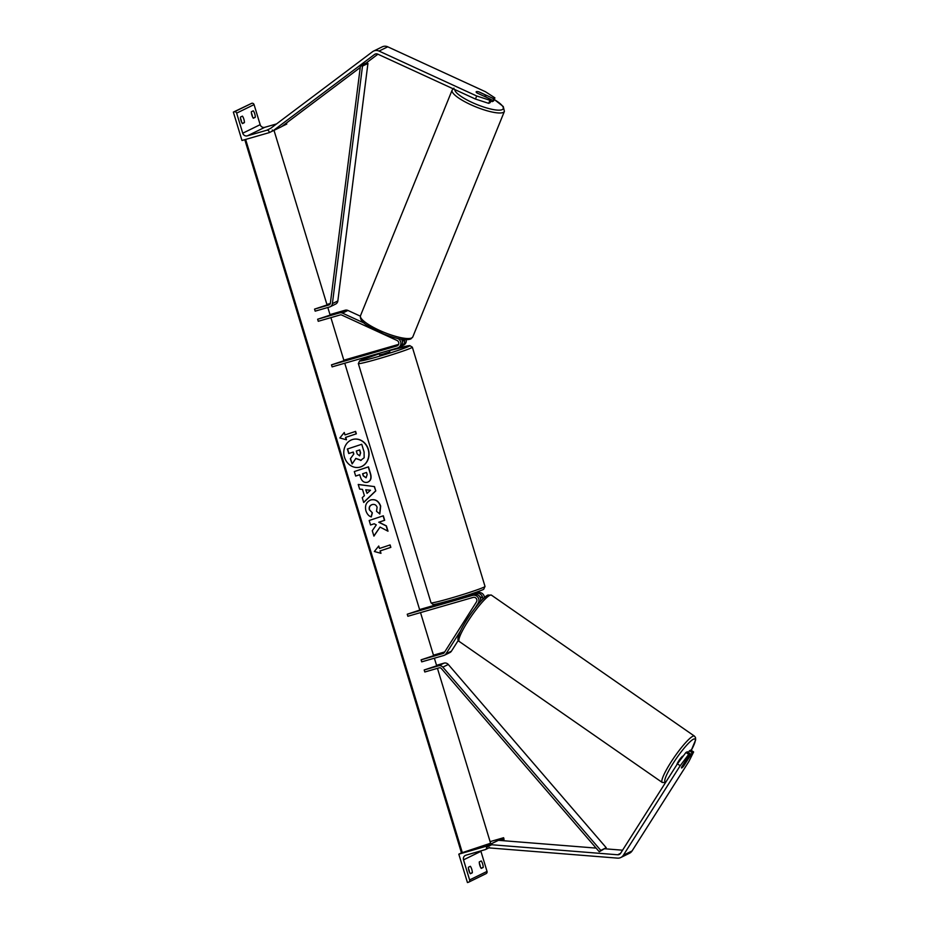 <?xml version="1.0" encoding="UTF-8"?>
<svg xmlns="http://www.w3.org/2000/svg" width="929" height="929" viewBox="0 0 929 929"><rect width="100%" height="100%" fill="white"/><g stroke="black" fill="none" stroke-linecap="round" stroke-linejoin="round"><path stroke-width="1.39" d="M404.289 339.642A5.086 4.877 63.9 0 1 404.394 339.979L402.327 340.989A5.086 4.877 -116.1 0 0 401.444 339.271M401.746 339.317A2.973 2.845 63.9 0 1 402.524 340.897M402.571 341.28A2.973 2.845 63.9 0 1 402.524 341.953M364.075 323.048L342.476 313.119A4.239 4.064 -116.1 0 0 339.677 312.887L317.637 319.251L330.132 315.094L327.821 307.487M360.347 316.162L347.922 310.449A4.239 4.064 -116.1 0 0 345.123 310.228L329.981 314.594M397.74 338.528L397.856 338.551A5.086 4.877 -116.1 0 1 397.426 348.027L332.106 366.874L331.49 364.853L396.811 346.006A2.973 2.845 -116.1 0 0 397.043 340.478L341.698 315.036A2.125 2.032 -116.1 0 0 340.293 314.919L318.252 321.283L317.637 319.251M398.39 344.787L378.417 350.837L397.96 345.333M343.835 360.197L398.599 344.392M331.49 364.853L343.985 360.696L330.898 317.625M400.817 346.296L401.177 346.192A5.086 4.877 63.9 0 0 401.943 345.89L403.627 345.065A5.086 4.877 -116.1 0 0 406.228 339.747M401.943 345.89A5.086 4.877 63.9 0 0 404.487 340.339L402.42 341.349A5.086 4.877 -116.1 0 1 399.876 346.912L398.181 347.736M251.91 115.208A4.239 1.196 73.9 0 0 253.327 118.238L255.289 117.286A4.239 1.196 -106.1 0 0 253.315 110.795L251.353 111.759A4.239 1.196 73.9 0 0 251.91 115.208M241.017 120.549A4.239 1.196 73.9 0 0 242.446 123.58L244.408 122.616A4.239 1.196 -106.1 0 0 242.434 116.125L240.472 117.089A4.239 1.196 73.9 0 0 241.017 120.549M252.479 116.752A4.239 1.196 73.9 0 0 251.434 113.071M269.364 132.592L269.05 131.57A1.904 1.835 -116.1 0 0 266.739 130.257L247.369 135.843A3.821 3.658 63.9 0 1 242.748 133.207L236.651 113.141A1.904 1.835 -116.1 0 0 234.329 111.817L233.353 112.107L241.981 140.488L269.364 132.592L272.859 130.873M233.353 112.107L251.747 103.293A1.904 1.835 -116.1 0 1 254.058 104.605L260.166 124.672A3.821 3.658 63.9 0 0 264.788 127.308L276.552 123.917M241.586 122.082A4.239 1.196 73.9 0 0 240.553 118.413M281.801 126.483L286.771 124.056L286.469 123.034A1.904 1.835 -116.1 0 0 286.446 123M242.214 123.243L244.408 122.616M253.094 117.913L255.289 117.286M379.16 353.299L379.647 354.89L383.363 354.019L389.797 351.812L389.356 350.361M385.907 348.793L378.417 350.837L385.907 348.805M386.615 351.15L379.833 353.101M461.678 598.183L454.885 600.134M386.65 351.232L379.856 353.183M477.262 91.588A5.307 1.15 22.3 0 0 476.333 91.669A5.307 1.15 22.3 0 0 476.159 91.843A5.307 1.15 22.3 0 0 476.949 92.946L491.395 99.577L489.955 100.286L488.7 103.351L490.14 102.643L491.395 99.577M488.7 103.351L475.451 99.055L476.705 95.989L379.032 51.072A6.793 6.503 -116.1 0 0 372.529 51.722L270.896 128.167M490.814 100.994L492.207 101.633L493.636 100.936L494.902 97.87L485.414 91.716L387.741 46.81A6.793 6.503 -116.1 0 0 382.249 46.845L373.539 51.107M475.451 99.055L377.778 54.137A3.391 3.251 -116.1 0 0 374.526 54.463L272.894 130.908L281.603 126.646L360.243 67.492M377.917 54.196L366.061 63.114M272.894 130.908L272.232 130.014M492.207 101.633L493.462 98.567L494.902 97.87M476.705 95.989L489.955 100.286M493.462 98.567L479.016 91.925A5.307 1.15 22.3 0 0 478.899 91.901M476.147 91.866A5.307 1.231 -157.9 0 1 476.322 91.704A5.307 1.231 -157.9 0 1 478.772 91.832L485.344 94.863A5.307 1.231 -157.9 0 1 485.96 95.873A5.307 1.231 -157.9 0 1 485.786 96.059A5.307 1.231 -157.9 0 1 483.556 95.977M688.354 752.467L689.423 750.771L692.198 752.676L683.79 765.902A5.307 0.766 -55.5 0 1 683.767 765.937M682.56 767.296A5.307 0.766 -55.5 0 1 681.793 767.935A5.307 0.766 -55.5 0 1 681.538 767.958A5.307 0.766 -55.5 0 1 681.723 766.913L690.131 753.686L688.691 754.383L685.927 752.478L687.355 751.782L690.131 753.686M685.927 752.478L677.427 763.824L680.191 765.728L623.359 855.226A6.793 6.503 63.9 0 1 617.53 858.129L489.583 847.945M692.198 752.676L693.626 751.967L688.9 761.455L632.068 850.952A6.793 6.503 63.9 0 1 629.514 853.24L620.804 857.513M677.427 763.824L620.584 853.321A3.391 3.251 63.9 0 1 617.68 854.773L489.722 844.589L489.676 845.715M622.569 850.198L605.023 848.804M596.116 848.096L498.432 840.315L489.722 844.589M689.423 750.771L690.862 750.063L693.626 751.967M680.191 765.728L688.691 754.383M681.514 767.946A5.307 0.848 124.8 0 0 681.758 767.911A5.307 0.848 124.8 0 0 683.639 766.135L687.46 760.119A5.307 0.848 124.8 0 0 687.541 759.214A5.307 0.848 124.8 0 0 687.274 759.237A5.307 0.848 124.8 0 0 685.683 760.665M683.163 756.171L683.07 756.113A5.307 0.848 124.8 0 0 682.803 756.125A5.307 0.848 124.8 0 0 679.331 760.003A5.307 0.848 124.8 0 0 676.939 764.579M481.245 868.418A4.239 1.196 -106.1 0 1 479.828 865.387A4.239 1.196 -106.1 0 1 479.271 861.926L481.234 860.962A4.239 1.196 73.9 0 1 483.208 867.454L481.245 868.418M470.364 873.748A4.239 1.196 -106.1 0 1 468.948 870.717A4.239 1.196 -106.1 0 1 468.39 867.256L470.353 866.292A4.239 1.196 73.9 0 1 472.327 872.784L470.364 873.748M479.352 863.238A4.239 1.196 -106.1 0 1 480.398 866.92M458.81 854.169L486.192 846.261L486.494 847.283A1.904 1.835 63.9 0 1 485.286 849.605L465.928 855.203A3.821 3.658 -116.1 0 0 463.525 859.859L469.621 879.937A1.904 1.835 63.9 0 1 468.413 882.271L467.438 882.55L458.81 854.169L461.632 852.787M468.471 868.58A4.239 1.196 -106.1 0 1 469.505 872.261M480.827 850.894A3.821 3.658 -116.1 0 0 480.932 851.324L487.028 871.402A1.904 1.835 63.9 0 1 486.111 873.62L468.692 882.155M490.106 841.628L503.599 837.726L503.913 838.748A1.904 1.835 63.9 0 1 503.379 840.71M486.192 846.261L503.599 837.726M470.132 873.423L472.327 872.784M481.013 868.081L483.208 867.454M482.685 599.251A5.086 4.877 -116.1 0 0 482.499 597.045L480.432 598.055A5.086 4.877 63.9 0 1 479.979 602.143M480.63 599.042A2.973 2.845 -116.1 0 0 480.63 597.951M480.537 597.591A2.973 2.845 -116.1 0 0 479.039 595.791M460.308 631.279L446.001 653.819A4.239 4.064 63.9 0 1 443.772 655.491L421.72 661.854L421.104 659.834L433.611 655.677L420.523 612.606M344.752 363.227L419.757 610.074L407.25 614.232L407.866 616.264L473.186 597.405A2.973 2.845 63.9 0 1 476.472 601.911L444.271 652.634A2.125 2.032 63.9 0 1 443.156 653.47L421.104 659.834M444.712 651.926L433.46 655.166M419.606 609.575L454.014 599.646M464.198 596.697L478.017 592.714A5.086 4.877 63.9 0 1 484.415 597.602M407.25 614.232L472.571 595.384A5.086 4.877 63.9 0 1 478.203 603.107L474.916 608.274M472.571 595.384L455.047 600.099L453.921 599.356M464.303 597.01L478.017 592.714M458.311 640.336L451.436 651.159A4.239 4.064 63.9 0 1 449.845 652.588L444.41 655.247M476.333 593.538A5.086 4.877 -116.1 0 1 482.383 596.685L480.305 597.707A5.086 4.877 63.9 0 0 474.266 594.56M314.559 309.113L315.175 311.145L329.563 306.988A4.239 4.064 63.9 0 0 332.396 303.62L362.496 66.098L360.464 65.762L330.364 303.272A2.125 2.032 63.9 0 1 328.947 304.967L314.559 309.113L327.054 304.956L274.009 130.362M330.329 303.469L326.903 304.457M362.496 66.098L367.942 63.427L337.842 300.95A4.239 4.064 63.9 0 1 335.648 304.073L330.201 306.744M360.464 65.762L365.91 63.091L367.942 63.427M424.193 669.972L438.581 665.814A4.239 4.064 -116.1 0 1 442.843 667.138L600.784 850.395L599.263 851.754L441.333 668.508A2.125 2.032 -116.1 0 0 439.196 667.835L424.808 671.992L424.193 669.972L436.688 665.814L434.377 658.208M600.784 850.395L606.231 847.724L448.289 664.467A4.239 4.064 -116.1 0 0 444.027 663.143L436.537 665.303M599.263 851.754L606.231 847.724M368.337 449.311A14.307 12.553 78.1 0 0 353.461 439.278A14.307 12.553 78.1 0 0 344.485 457.242A14.307 12.553 78.1 0 0 359.36 467.275A14.307 12.553 78.1 0 0 368.337 449.311M359.268 467.299A14.307 12.553 78.1 0 0 368.139 449.357A14.307 12.553 78.1 0 0 353.357 439.301M346.471 439.789L345.739 437.35L356.341 433.82L355.598 431.393L344.996 434.923L344.253 432.484L339.851 437.965L346.471 439.789M370.729 499.976C375.362 498.873 378.672 500.905 380.681 506.084L379.822 513.946L376.512 511.322L377.093 507.222C376.14 504.877 374.503 503.994 372.181 504.598L372.134 504.61C369.858 505.539 368.999 507.246 369.533 509.742L372.366 512.831L371.286 516.907C368.894 516.21 367.106 514.167 365.91 510.787C364.691 505.573 366.281 501.974 370.683 499.988L371.519 499.767M372.529 504.505L371.937 504.656C369.661 505.585 368.79 507.292 369.336 509.777L372.366 512.831M362.484 489.386L359.628 489.084L358.222 484.439L374.457 486.599L375.769 490.907L363.703 502.473L362.24 497.677L364.4 495.668L362.484 489.386M437.454 668.346L490.593 843.242L462.317 852.636L245.628 139.443M368.256 466.927L370.357 473.86C371.577 478.18 370.601 480.978 367.443 482.256L367.605 482.221C364.145 483.034 361.741 481.268 360.394 476.937L359.72 474.719L355.679 476.054L354.309 471.56L368.453 466.857L370.566 473.813C371.774 478.145 370.799 480.943 367.64 482.209L366.99 482.383M387.997 531.202L386.383 525.872L378.939 522.191L384.687 520.286L383.317 515.792L369.173 520.495L370.543 524.99L374.201 523.77L376.291 524.885L372.274 530.714L373.922 536.114L380.054 527.08L387.997 531.202M379.496 548.458L390.099 544.928L390.842 547.367L380.228 550.885L380.971 553.324L374.352 551.501L378.753 546.02L379.496 548.458L378.602 546.217M462.317 852.636L461.446 852.799L244.791 139.675M353.833 454.026L350.338 458.775L353.833 454.026L353.241 452.051L348.747 453.526L347.376 449.021L361.753 444.271L364.087 451.947L364.156 457.753L360.58 460.482M347.376 449.021L361.753 444.271M348.944 453.48L347.574 448.974M353.635 454.072L353.043 452.121M350.547 458.729L352.126 463.931L350.338 458.775M361.253 460.308L355.888 458.415L352.126 463.931M361.056 460.354L355.679 458.45M365.933 489.757L367.036 493.369L370.485 490.245L365.736 489.804L367.036 493.369M358.246 484.508L374.457 486.599M374.259 486.633L375.769 490.907M375.571 490.942L363.669 502.357M366.096 477.773L367.164 474.556L366.525 472.455L362.786 473.697L363.436 475.822L366.096 477.773M362.786 473.697L366.525 472.455M362.589 473.732L363.239 475.869L366.049 477.785M367.64 482.209L366.885 482.406M355.668 476.031L359.72 474.719M370.532 500.023C375.165 498.919 378.475 500.952 380.484 506.131L379.624 513.992M372.169 512.878L371.124 516.838M373.864 535.94L380.054 527.08M370.532 524.966L374.201 523.77M387.741 531.074L386.174 525.919L378.742 522.237L384.478 520.333L383.12 515.85M389.901 544.998L390.842 547.367M380.228 550.885L390.633 547.402M380.031 550.932L380.739 553.266M344.996 434.923L344.102 432.682M346.238 439.719L345.542 437.396L356.144 433.866L355.412 431.451M359.674 455.849L360.615 452.853L359.72 449.903L356.318 451.029L357.224 454.002L359.674 455.849L360.417 452.887L359.523 449.961M339.677 312.887L345.123 310.228M396.811 346.006L397.658 345.588M342.476 313.119L347.922 310.449M236.651 113.141L254.058 104.605M242.748 133.207L260.166 124.672M234.329 111.817L251.747 103.293M266.739 130.257L270.92 128.202M247.369 135.843L264.788 127.308M485.019 586.42L412.337 347.179A28.218 1.347 163.1 0 1 378.103 358.919A28.218 1.347 163.1 0 1 358.339 363.576L431.033 602.828A28.218 1.347 -16.9 0 0 450.786 598.171A28.218 1.347 -16.9 0 0 485.019 586.42L483.765 589.183C483.544 589.869 467.008 595.64 451.924 599.937C429.802 606.114 434.273 604.036 432.879 604.384L431.033 602.828M358.339 363.576L359.709 360.754L379.299 353.728A26.093 1.243 -16.9 0 0 359.767 360.882A26.093 1.243 -16.9 0 0 378.033 356.631A26.093 1.243 -16.9 0 0 408.783 346.412A26.093 1.243 -16.9 0 0 391.423 350.07A26.093 1.243 -16.9 0 0 389.448 350.639L409.759 345.588L412.337 347.179M374.526 54.463L375.583 53.952M379.032 51.072L387.741 46.81M454.757 89.532A26.093 6.073 22.1 0 0 475.439 103.943A26.093 6.073 22.1 0 0 502.334 109.564A26.093 6.073 22.1 0 0 494.216 99.531M503.448 112.339A28.218 6.573 -157.9 0 1 473.291 105.813A28.218 6.573 -157.9 0 1 452.121 90.148L360.498 315.686A28.218 6.573 22.1 0 0 381.68 331.351A28.218 6.573 22.1 0 0 411.837 337.889A28.218 6.573 22.1 0 0 412.79 336.925L504.401 111.375A28.218 6.573 -157.9 0 1 503.448 112.339M623.359 855.226L632.068 850.952M617.68 854.773L620.56 853.356M665.872 782.009A26.093 4.169 -55.2 0 1 673.676 762.477A26.093 4.169 -55.2 0 1 693.603 739.124A26.093 4.169 -55.2 0 1 691.269 750.342L695.647 739.902L695.496 737.533L694.416 736.093A28.218 4.517 124.8 0 0 692.988 736.186A28.218 4.517 124.8 0 0 672.631 759.632A28.218 4.517 124.8 0 0 662.238 782.45L459.274 641.498A28.218 4.517 -55.2 0 1 469.668 618.679A28.218 4.517 -55.2 0 1 490.024 595.234A28.218 4.517 -55.2 0 1 491.453 595.152L488.073 595.024C484.508 595.953 472.966 609.517 465.371 622.105C458.287 633.857 456.255 640.325 459.274 641.498M487.202 595.779A26.093 4.169 124.8 0 0 467.786 618.354A26.093 4.169 124.8 0 0 459.089 638.687M463.525 859.859L480.932 851.324M469.621 879.937L487.028 871.402M486.494 847.283L491.673 844.74M500.383 840.478L503.913 838.748M443.156 653.47L443.76 653.168M478.203 603.107L479.828 602.306M446.001 653.819L451.436 651.159M328.947 304.967L329.563 304.666M332.396 303.62L337.842 300.95M438.581 665.814L444.027 663.143M442.843 667.138L448.289 664.467M461.713 852.764L245.035 139.605M464.419 597.393L464.07 596.279M453.956 88.174L452.121 90.148M412.79 336.925L410.943 338.888C406.252 340.827 397.194 339.19 383.77 333.987L366.92 325.231C361.985 322.189 359.848 319.007 360.498 315.686M485.96 95.873L485.553 96.895M494.24 99.461L503.274 106.545L504.401 111.375M694.416 736.093L491.453 595.152M687.541 759.214L686.903 758.772M665.617 782.566L662.238 782.45M485.577 849.501L489.595 847.527"/></g></svg>
